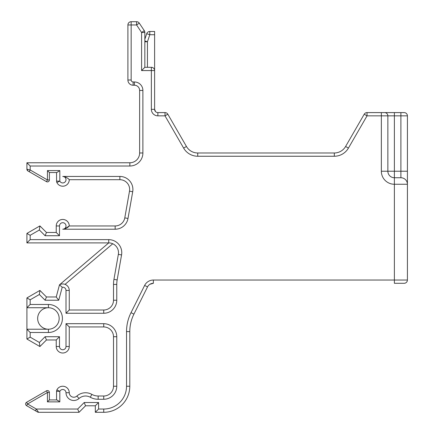 <?xml version="1.0" encoding="UTF-8"?>
<svg xmlns="http://www.w3.org/2000/svg" width="434" height="434" viewBox="0 0 434 434"><rect width="100%" height="100%" fill="white"/><g stroke="black" fill="none" stroke-linecap="round" stroke-linejoin="round"><path stroke-width="0.65" d="M348.426 148.097A16.291 16.291 0 0 1 334.316 156.245L197.741 156.245L197.741 152.985L334.316 152.985A13.031 13.031 0 0 0 345.605 146.47L364.224 114.218A3.26 3.26 0 0 1 367.045 112.59L367.045 115.845L348.426 148.097L345.605 146.47L364.224 114.218A3.26 3.26 0 0 1 367.045 112.59L400.897 112.59L400.897 115.845L407.412 115.845A3.26 3.26 0 0 0 404.157 112.59L400.897 112.59L404.157 112.59A3.26 3.26 0 0 1 407.412 115.845L407.412 184.26L407.412 171.229L400.897 171.229L400.897 177.745L394.381 177.745L394.381 171.229L387.866 171.229L387.866 115.845L387.866 171.229L381.35 171.229L381.35 115.845L400.897 115.845L400.897 171.229L394.381 171.229L394.381 112.59L393.079 112.59M397.913 283.293L404.157 283.293A3.26 3.26 0 0 0 407.412 280.038L407.412 184.26A6.515 6.515 0 0 0 400.897 177.745M394.658 283.293L404.157 283.293A3.26 3.26 0 0 0 407.412 280.038L407.412 184.26L394.381 184.26A13.031 13.031 0 0 1 381.35 171.229M407.412 115.845L407.412 171.229M157.873 115.845L165.012 115.845L183.631 148.097L186.452 146.47A13.031 13.031 0 0 0 197.741 152.985A13.031 13.031 0 0 1 186.452 146.47L167.833 114.218L165.012 115.845L165.012 112.59A3.26 3.26 0 0 1 167.833 114.218A3.26 3.26 0 0 0 165.012 112.59L157.873 112.59A3.26 3.26 0 0 1 154.612 109.33L154.612 70.568L154.612 109.33L151.357 109.33A6.515 6.515 0 0 0 157.873 115.845L157.873 112.59A3.26 3.26 0 0 1 154.612 109.33L155.567 111.636M149.942 284.27L153.365 283.293A6.515 6.515 0 0 0 147.538 286.896L133.922 314.135L147.538 286.896L144.625 285.442L131.008 312.675A42.353 42.353 0 0 0 126.538 331.614L126.538 386.238A22.807 22.807 0 0 1 103.731 409.04L98.583 409.04L95.323 412.3L95.323 405.785L85.552 405.785L79.037 412.3L38.593 412.3A1.953 1.953 0 0 1 37.612 412.04L26.588 405.671L27.564 403.978L36.331 409.04L38.593 412.3L79.037 412.3L77.686 409.04L84.201 402.524L85.552 405.785M126.538 331.614L129.793 331.614A39.093 39.093 0 0 1 133.922 314.135A39.093 39.093 0 0 0 129.793 331.614L129.793 386.238A26.062 26.062 0 0 1 103.731 412.3L95.323 412.3M151.357 109.33L151.357 67.308L144.842 67.308L141.582 70.568L141.582 32.458L136.585 24.96L127.9 24.96A3.26 3.26 0 0 1 128.073 23.913L128.497 23.078A3.26 3.26 0 0 1 129.077 22.454L129.739 22.026A3.26 3.26 0 0 1 130.45 21.776L131.16 21.7A3.26 3.26 0 0 0 127.9 24.96L127.9 80.013A5.213 5.213 0 0 0 133.113 85.227L134.415 85.227A5.213 5.213 0 0 1 139.629 90.44L139.629 152.985A9.776 9.776 0 0 1 129.858 162.761L26.913 162.761L30.168 166.016L129.858 166.016A13.031 13.031 0 0 0 142.889 152.985L142.889 90.44A8.468 8.468 0 0 0 134.415 81.966L133.113 81.966A1.953 1.953 0 0 1 131.16 80.013L131.16 21.7L136.585 21.7L136.585 24.96L139.292 23.148A3.26 3.26 0 0 0 136.585 21.7M144.842 67.308L144.842 32.458A3.26 3.26 0 0 0 144.294 30.651L139.292 23.148M149.795 31.476A3.26 3.26 0 0 0 146.703 33.7L149.795 34.731L149.795 31.476L154.612 31.476L154.612 70.568A3.26 3.26 0 0 0 151.357 67.308A3.26 3.26 0 0 1 154.612 70.568A3.26 3.26 0 0 0 151.357 67.308M141.582 32.458L144.842 32.458L144.294 30.651L141.582 32.458M129.858 166.016L129.858 162.761L26.913 162.761L26.913 169.227A1.953 1.953 0 0 0 27.89 170.92L29.192 171.669L27.89 170.92A1.953 1.953 120 0 1 26.913 169.227L30.06 169.954M133.113 81.966L133.113 85.227L134.415 85.227L134.415 81.966M129.739 22.026L129.077 22.454M128.497 23.078L128.073 23.913M30.168 166.016L30.168 169.976L47.436 179.947L46.46 181.64A1.953 1.953 0 0 0 49.389 179.947L49.389 172.531L56.556 172.531L56.556 181.119A3.26 3.26 0 0 0 56.881 182.54L59.816 181.119A3.26 3.26 0 0 0 65.968 179.209A3.26 3.26 0 0 0 62.746 176.443C65.686 176.915 67.856 178 69.261 179.698C67.856 178 65.686 176.915 62.746 176.443L119.871 176.443A13.031 13.031 0 0 1 132.706 191.736L127.997 218.448A13.031 13.031 0 0 1 115.162 229.217A13.031 13.031 0 0 0 127.997 218.448L124.786 217.884L129.5 191.172A9.776 9.776 0 0 0 119.871 179.698L69.261 179.698A6.515 6.515 0 0 1 56.881 182.54A6.515 6.515 0 0 0 69.261 179.698M30.168 169.976L29.192 171.669L46.46 181.64M26.588 402.285L46.46 390.812A1.953 1.953 0 0 1 49.389 392.504L49.389 399.92L47.436 401.873L47.436 392.504L49.389 392.504A1.953 1.953 0 0 0 46.46 390.812L47.436 392.504L27.564 403.978L26.588 402.285A1.953 1.953 0 0 0 26.588 405.671M59.127 401.347L56.827 399.92L49.389 399.92L56.556 399.92L56.556 391.332L59.816 391.332L56.881 389.911A3.26 3.26 0 0 0 56.556 391.332M57.7 400.311L58.243 400.685M69.261 346.495L66.006 346.495A3.26 3.26 0 0 1 62.746 349.75A3.26 3.26 0 0 1 59.491 346.495L59.491 336.719L56.23 339.979L56.23 346.495A6.515 6.515 0 0 0 62.746 353.01A6.515 6.515 0 0 0 69.261 346.495L69.261 326.948L103.731 326.948A9.776 9.776 0 0 1 113.507 336.719L113.507 386.238A9.776 9.776 0 0 1 103.731 396.009L98.171 396.009A13.031 13.031 0 0 1 91.862 394.381A13.031 13.031 0 0 0 76.861 396.074A4.562 4.562 0 0 1 69.261 392.705A6.515 6.515 0 0 0 56.881 389.911M60.011 284.547L59.491 284.818A6.515 6.515 0 0 1 69.261 290.46L69.261 310.006L103.731 310.006A9.776 9.776 0 0 0 113.507 300.236L113.507 284.433A29.322 29.322 0 0 1 113.952 279.344L118.352 254.367A9.776 9.776 0 0 0 108.728 242.899L59.491 284.818L108.728 242.899L26.913 242.899L26.913 233.421L39.906 225.919L46.46 232.472L56.23 232.472L59.491 235.733L59.491 225.957A3.26 3.26 0 0 1 62.746 222.702A3.26 3.26 0 0 1 66.006 225.957A3.26 3.26 0 0 1 62.751 229.217C65.686 228.745 67.856 227.66 69.261 225.957L115.162 225.957A9.776 9.776 0 0 0 124.786 217.884A9.776 9.776 0 0 1 115.162 225.957L115.162 229.217L62.751 229.217M64.167 284.102L63.375 283.977M63.342 283.972L62.68 283.945M62.61 283.95L62.328 283.961M61.975 283.993L61.601 284.048M56.23 296.975L59.491 284.818L56.23 296.975L58.731 300.236L56.23 296.975L46.46 296.975L45.109 300.236L58.731 300.236L62.214 287.248L59.491 284.818L60.017 284.547M49.389 179.947L47.436 179.947L47.436 170.578L49.389 172.531L56.827 172.531L59.127 171.11M64.775 228.902L69.261 225.957A6.515 6.515 0 0 0 62.746 219.441A6.515 6.515 0 0 0 56.23 225.957L59.491 225.957M56.23 232.472L56.23 225.957M69.261 310.006L66.006 313.267L103.731 313.267A13.031 13.031 0 0 0 116.762 300.236L116.762 284.433A26.062 26.062 0 0 1 117.158 279.908L121.563 254.937A13.031 13.031 0 0 0 108.728 239.639L30.168 239.639L30.168 235.304L39.369 229.993L45.109 235.733L46.46 232.472M39.369 229.993L39.906 225.919M30.168 235.304L26.913 233.421L30.168 235.304M30.168 239.639L26.913 242.899M109.173 242.91L108.728 242.899L108.728 239.639M59.491 336.719L45.109 336.719L39.369 342.459L30.168 337.147L30.168 332.487L48.413 332.487A14.007 14.007 0 0 0 62.42 318.48A14.007 14.007 0 0 0 48.413 304.467L30.168 304.467L30.168 299.807L39.369 294.496L39.906 290.422L46.46 296.975M30.168 304.467L26.913 307.728L26.913 297.925L30.168 299.807L26.913 297.925L39.906 290.422M39.369 342.459L39.906 346.533L26.913 339.03L30.168 337.147L26.913 339.03L26.913 307.728L48.413 307.728A10.752 10.752 0 0 0 37.66 318.48A10.752 10.752 0 0 0 48.413 329.227A10.752 10.752 0 0 0 59.165 318.48A10.752 10.752 0 0 0 48.413 307.728L48.413 304.467M30.168 332.487L26.913 329.227L48.413 329.227L26.913 329.227L48.413 329.227L48.413 332.487M26.913 339.03L39.906 346.533L46.46 339.979L45.109 336.719M56.23 339.979L46.46 339.979M69.261 326.948L66.006 323.688L103.731 323.688A13.031 13.031 0 0 1 116.762 336.719L116.762 386.238A13.031 13.031 0 0 1 103.731 399.269L98.171 399.269A16.291 16.291 0 0 1 90.283 397.235A9.776 9.776 0 0 0 79.037 398.499A7.817 7.817 0 0 1 66.006 392.732A3.26 3.26 0 0 0 59.816 391.332L59.816 401.873L47.436 401.873M98.583 409.04L98.583 402.524L95.323 405.785M38.593 412.3A1.953 1.953 -60 0 1 37.693 412.083A1.953 1.953 -60 0 0 38.593 412.3L37.612 412.04L38.593 412.3M146.703 33.7L144.842 39.293L146.703 33.7M394.381 177.745A6.515 6.515 0 0 1 387.866 171.229A6.515 6.515 0 0 0 394.381 177.745L394.381 280.038L153.365 280.038A9.776 9.776 0 0 0 144.625 285.442M384.611 112.59A3.26 3.26 0 0 1 387.866 115.845M407.412 280.038L394.381 280.038L394.381 283.293M153.365 283.293L153.365 280.038M133.922 314.135L131.008 312.675M103.731 409.04L103.731 412.3A26.062 26.062 0 0 0 129.793 386.238L126.538 386.238M154.612 70.568L141.582 70.568M197.741 156.245A16.291 16.291 0 0 1 183.631 148.097M364.224 114.218L367.045 115.845L381.35 115.845L381.35 112.59M98.583 402.524L84.201 402.524M35.355 410.738L36.331 409.04L77.686 409.04M66.006 346.495L66.006 323.688M39.369 294.496L45.109 300.236M62.214 287.248A3.26 3.26 0 0 1 66.006 290.46L66.006 313.267M45.109 235.733L59.491 235.733M56.556 181.119L59.816 181.119L59.816 170.578L47.436 170.578M131.16 80.013L127.9 80.013M142.889 90.44L139.629 90.44M142.889 152.985L139.629 152.985M26.913 169.227A1.953 1.953 120 0 0 27.89 170.92L26.913 169.227M98.171 399.269L98.171 396.009A13.031 13.031 0 0 1 91.862 394.381A13.031 13.031 0 0 0 76.861 396.074A4.562 4.562 0 0 1 69.261 392.705L66.006 392.732M116.762 386.238L113.507 386.238A9.776 9.776 0 0 1 103.731 396.009L103.731 399.269M112.742 243.762L65.046 284.368M59.491 284.818A6.515 6.515 0 0 1 69.261 290.46L66.006 290.46M103.731 313.267L103.731 310.006A9.776 9.776 0 0 0 113.507 300.236L116.762 300.236M113.507 284.433L116.762 284.433M113.952 279.344L117.158 279.908M129.5 191.172L132.706 191.736M119.871 179.698L119.871 176.443M118.352 254.367L121.563 254.937M56.23 346.495L59.491 346.495M103.731 323.688L103.731 326.948M116.762 336.719L113.507 336.719M90.283 397.235L91.862 394.381M79.037 398.499L76.861 396.074M144.842 41.773L147.446 41.773L149.795 34.731L154.612 34.731M144.842 40.904L147.446 41.773L147.446 67.308M400.897 115.845L400.897 171.229M334.316 152.985L334.316 156.245"/></g></svg>
